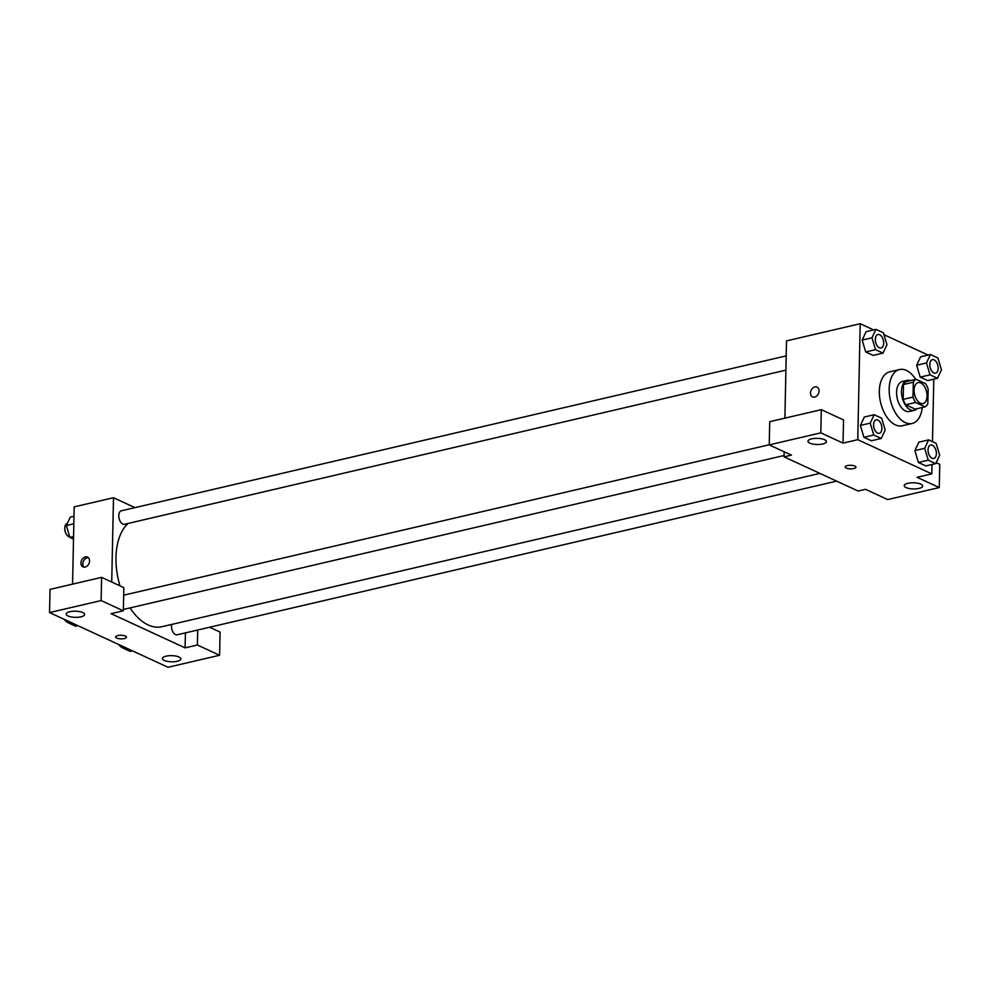 <?xml version="1.0" encoding="UTF-8"?>
<svg xmlns="http://www.w3.org/2000/svg" width="991" height="991" viewBox="0 0 991 991"><rect width="100%" height="100%" fill="white"/><g stroke="black" fill="none" stroke-linecap="round" stroke-linejoin="round"><path stroke-width="1.49" d="M927.043 396.066A10.765 6.169 -103.1 0 1 923.017 403.56A10.765 6.169 -103.1 0 1 914.569 394.468A10.765 6.169 -103.1 0 1 918.124 382.588A10.765 6.169 -103.1 0 1 927.043 396.066M925.557 383.666L916.068 379.28A14.617 8.374 -103.1 0 0 913.318 382.216L913.008 397.094A14.617 8.374 -103.1 0 0 915.573 402.47L925.074 406.855A14.617 8.374 -103.1 0 0 927.811 403.932L928.133 389.054A14.617 8.374 -103.1 0 0 925.557 383.666M915.573 402.47L905.749 404.762L915.25 409.147L925.074 406.855M905.749 404.762A14.617 8.374 -103.1 0 1 903.185 399.373L913.008 397.094M916.068 379.28L906.232 381.572A14.617 8.374 -103.1 0 0 903.495 384.508L903.185 399.373M910.395 380.606A15.385 8.808 76.9 0 0 907.248 380.383A15.385 8.808 76.9 0 0 901.624 394.195A15.385 8.808 76.9 0 0 910.444 409.853A15.385 8.808 76.9 0 0 914.235 410.336A15.385 8.808 76.9 0 0 916.96 408.75M914.235 410.336L909.317 411.488A15.385 8.808 -103.1 0 1 905.526 411.005A15.385 8.808 -103.1 0 1 896.719 395.335A15.385 8.808 -103.1 0 1 902.343 381.523L907.248 380.383M903.495 384.508L913.318 382.216M922.274 407.512A27.686 15.856 -103.1 0 1 912.116 423.467A27.686 15.856 -103.1 0 1 890.389 400.104A27.686 15.856 -103.1 0 1 899.543 369.544A27.686 15.856 -103.1 0 1 915.721 379.355M912.116 423.467L902.293 425.758A27.686 15.856 -103.1 0 1 880.565 402.396A27.686 15.856 -103.1 0 1 889.72 371.836L899.543 369.544M873.628 329.916L860.2 323.723L857.772 439.682L931.813 473.871L932.011 464.494M932.481 441.652L933.795 379.144M928.121 355.075L883.984 334.698M928.654 439.88L918.83 442.172L914.879 450.595L918.409 462.463L925.879 465.919L935.715 463.627L939.666 455.216L936.136 443.336L928.654 439.88L924.702 448.304L928.233 460.183L935.715 463.627M874.161 414.721L864.338 417.013L860.386 425.436L863.917 437.304L871.399 440.76L881.222 438.468L885.174 430.057L881.643 418.177L874.161 414.721L870.209 423.145L873.74 435.012L881.222 438.468M875.957 329.371L866.122 331.663L862.17 340.086L865.7 351.954L873.182 355.41L883.006 353.118L886.957 344.707L883.427 332.827L875.957 329.371L871.993 337.795L875.524 349.662L883.006 353.118M930.438 354.53L920.614 356.822L916.663 365.245L920.193 377.125L927.675 380.569L937.498 378.289L941.45 369.866L937.92 357.986L930.438 354.53L926.486 362.954L930.016 374.833L937.498 378.289M814.875 386.924A5.389 4.026 114.8 0 1 817.03 387.109A5.389 4.026 114.8 0 1 818.43 393.687A5.389 4.026 114.8 0 1 812.521 396.883A5.389 4.026 114.8 0 1 810.65 391.643A5.389 4.026 114.8 0 1 814.875 386.924M821.316 409.667L820.821 432.856L769.239 444.885L769.722 421.683L821.316 409.667L843.527 419.924L843.031 443.113L857.772 439.682M784.897 418.152L786.507 340.892L860.2 323.723M784.191 451.785L784.079 456.851L791.45 455.129L769.239 444.885M817.03 387.122A5.389 4.026 -65.2 0 0 814.887 386.924A5.389 4.026 -65.2 0 0 810.65 391.643A5.389 4.026 -65.2 0 0 812.521 396.895M822.741 443.98A9.229 3.084 -178.8 0 0 826.42 441.614A9.229 3.084 -178.8 0 0 817.253 438.344A9.229 3.084 -178.8 0 0 807.962 441.23A9.229 3.084 -178.8 0 0 813.041 444.092A9.229 3.084 -178.8 0 0 822.741 443.98M843.031 443.113L820.821 432.856M784.079 456.851L858.119 491.04L865.49 489.319L887.701 499.575L939.282 487.56L939.765 464.37L936.148 462.698M939.282 487.56L917.071 477.303L931.813 473.871M918.991 488.427A9.229 3.084 -178.8 0 0 922.671 486.061A9.229 3.084 -178.8 0 0 913.504 482.79A9.229 3.084 -178.8 0 0 904.213 485.677A9.229 3.084 -178.8 0 0 909.292 488.538A9.229 3.084 -178.8 0 0 918.991 488.427M845.199 466.959A5.389 1.796 -178.8 0 0 846.277 468.074A5.389 1.796 1.2 0 1 845.199 466.959A5.389 1.796 1.2 0 1 850.612 465.287A5.389 1.796 1.2 0 1 855.964 467.195A5.389 1.796 1.2 0 1 852.272 468.817A5.389 1.796 1.2 0 1 846.277 468.074A5.389 1.796 -178.8 0 0 852.26 468.805A5.389 1.796 -178.8 0 0 855.964 467.182M819.891 473.388L161.855 626.721A55.372 31.7 -103.1 0 1 130.056 607.917M119.985 585.854A55.372 31.7 -103.1 0 1 128.136 523.434M836.639 481.118L177.216 634.785A6.912 3.964 -103.1 0 1 172.818 631.725A6.912 3.964 -103.1 0 1 171.678 624.429M785.9 370.151L124.507 524.276A6.912 3.964 -103.1 0 1 119.081 518.442A6.912 3.964 -103.1 0 1 121.373 510.799L786.197 355.88M185.094 647.866L111.066 613.677L123.342 610.815L101.132 600.558L49.55 612.587L168.012 667.277L219.593 655.262L197.382 645.005L185.094 647.866L185.416 632.877M134.962 507.64L113.494 497.717L111.723 582.039M115.674 636.953A5.389 1.796 -178.8 0 0 118.647 638.625A5.389 1.796 -178.8 0 0 124.296 638.563A5.389 1.796 1.2 0 1 118.647 638.638A5.389 1.796 1.2 0 1 115.674 636.953A5.389 1.796 1.2 0 1 121.1 635.268A5.389 1.796 1.2 0 1 126.439 637.188A5.389 1.796 1.2 0 1 124.296 638.563A5.389 1.796 -178.8 0 0 126.439 637.176M80.94 616.836A9.229 3.084 1.2 0 1 71.253 616.947A9.229 3.084 1.2 0 1 66.162 614.086A9.229 3.084 1.2 0 1 75.452 611.199A9.229 3.084 1.2 0 1 84.619 614.47A9.229 3.084 1.2 0 1 80.94 616.836M177.191 661.282A9.229 3.084 1.2 0 1 167.491 661.393A9.229 3.084 1.2 0 1 162.413 658.532A9.229 3.084 1.2 0 1 171.703 655.646A9.229 3.084 1.2 0 1 180.87 658.916A9.229 3.084 1.2 0 1 177.191 661.282M209.609 627.241L220.076 632.072L219.593 655.262M197.692 630.016L197.382 645.005M123.342 610.815L123.825 587.626L101.615 577.369L50.033 589.385L49.55 612.587M101.615 577.369L101.132 600.558M113.494 497.717L74.189 506.872L72.566 584.133M85.362 556.917A5.389 4.026 114.8 0 1 87.518 557.103A5.389 4.026 114.8 0 1 88.917 563.681A5.389 4.026 114.8 0 1 82.996 566.877A5.389 4.026 114.8 0 1 81.138 561.637A5.389 4.026 114.8 0 1 85.362 556.917M88.372 557.698A5.389 4.026 -65.2 0 0 87.233 557.784A5.389 4.026 -65.2 0 0 83.194 561.835A5.389 4.026 -65.2 0 0 84.012 567.149M73.991 516.249L70.287 517.116L66.335 525.527L69.865 537.407L73.52 539.092M66.335 525.527L73.842 523.781M69.865 537.407L73.569 536.54M69.717 536.911A6.912 3.964 -103.1 0 1 64.923 530.383A6.912 3.964 -103.1 0 1 67.338 523.397L67.338 523.397M122.004 646.045L122.562 647.916L130.044 651.372L132.373 650.827M122.562 647.916L124.891 647.371M122.426 647.42A6.912 3.964 -103.1 0 1 118.957 644.633M67.524 620.886L68.082 622.757L75.551 626.213L77.88 625.668M68.082 622.757L70.398 622.212M67.933 622.261A6.912 3.964 -103.1 0 1 64.477 619.474M935.541 373.149L935.578 373.136A6.912 3.964 -103.1 0 1 935.541 373.149A6.912 3.964 -103.1 0 1 930.115 367.314A6.912 3.964 -103.1 0 1 932.395 359.671A6.912 3.964 -103.1 0 1 932.42 359.671L932.444 359.671A6.912 3.964 -103.1 0 1 938.167 368.318A6.912 3.964 -103.1 0 1 935.578 373.136A6.912 3.964 -103.1 0 1 930.153 367.302A6.912 3.964 -103.1 0 1 932.444 359.671M920.614 356.822L916.663 365.245L926.486 362.954M916.663 365.245L920.193 377.125L930.016 374.833M920.193 377.125L927.675 380.569M881.049 347.977L881.086 347.977A6.912 3.964 -103.1 0 1 881.049 347.977A6.912 3.964 -103.1 0 1 875.623 342.143A6.912 3.964 -103.1 0 1 877.915 334.512A6.912 3.964 -103.1 0 1 877.927 334.512L877.952 334.5A6.912 3.964 -103.1 0 1 883.675 343.159A6.912 3.964 -103.1 0 1 881.086 347.977A6.912 3.964 -103.1 0 1 875.66 342.143A6.912 3.964 -103.1 0 1 877.952 334.5M866.122 331.663L862.17 340.086L871.993 337.795M862.17 340.086L865.7 351.954L875.524 349.662M865.7 351.954L873.182 355.41M933.757 458.499L933.795 458.486A6.912 3.964 -103.1 0 1 933.757 458.499A6.912 3.964 -103.1 0 1 928.332 452.652A6.912 3.964 -103.1 0 1 930.611 445.021A6.912 3.964 -103.1 0 1 930.636 445.021L930.648 445.021A6.912 3.964 -103.1 0 1 936.384 453.667A6.912 3.964 -103.1 0 1 933.795 458.486A6.912 3.964 -103.1 0 1 928.369 452.652A6.912 3.964 -103.1 0 1 930.648 445.021M918.83 442.172L914.879 450.595L924.702 448.304M914.879 450.595L918.409 462.463L928.233 460.183M918.409 462.463L925.879 465.919M879.302 433.327L879.265 433.327A6.912 3.964 -103.1 0 1 879.265 433.327A6.912 3.964 -103.1 0 1 873.839 427.493A6.912 3.964 -103.1 0 1 876.118 419.862A6.912 3.964 -103.1 0 1 876.143 419.862A6.912 3.964 -103.1 0 1 881.891 428.508A6.912 3.964 -103.1 0 1 879.302 433.327A6.912 3.964 -103.1 0 1 873.876 427.48A6.912 3.964 -103.1 0 1 876.155 419.85L876.118 419.862M864.338 417.013L860.386 425.436L870.209 423.145M860.386 425.436L863.917 437.304L873.74 435.012M863.917 437.304L871.399 440.76M123.367 609.465L784.116 455.501M123.664 595.195L769.239 444.761"/></g></svg>
